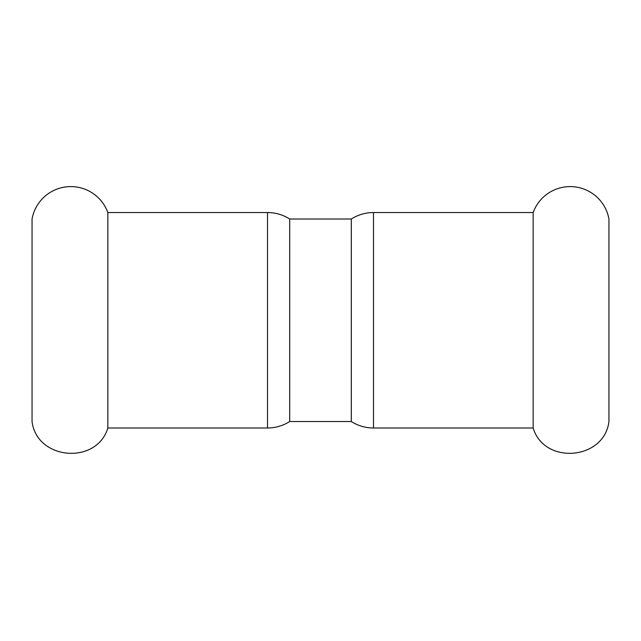<?xml version="1.0" encoding="UTF-8"?>
<svg xmlns="http://www.w3.org/2000/svg" width="641" height="641" viewBox="0 0 641 641"><rect width="100%" height="100%" fill="white"/><g stroke="black" fill="none" stroke-linecap="round" stroke-linejoin="round"><path stroke-width="0.96" d="M608.95 320.268L608.95 421.522C604.303 460.062 544.289 465.198 533.16 427.996L533.16 212.54A39.389 39.389 0 0 1 608.95 219.014L608.95 320.268M107.84 427.996L107.84 212.54A39.389 39.389 0 0 0 32.05 219.014L32.05 421.522C36.697 460.062 96.711 465.198 107.84 427.996L267.521 427.996A41.208 41.208 0 0 0 289.692 421.522L351.308 421.522L351.308 219.014L289.692 219.014L289.692 421.522M351.308 219.014C358.079 214.743 365.474 212.588 373.479 212.54L373.479 427.996A41.208 41.208 0 0 1 351.308 421.522M289.692 219.014C282.921 214.743 275.526 212.588 267.521 212.54L267.521 427.996M107.84 212.54L267.521 212.54M373.479 427.996L533.16 427.996M373.479 212.54L533.16 212.54"/></g></svg>
